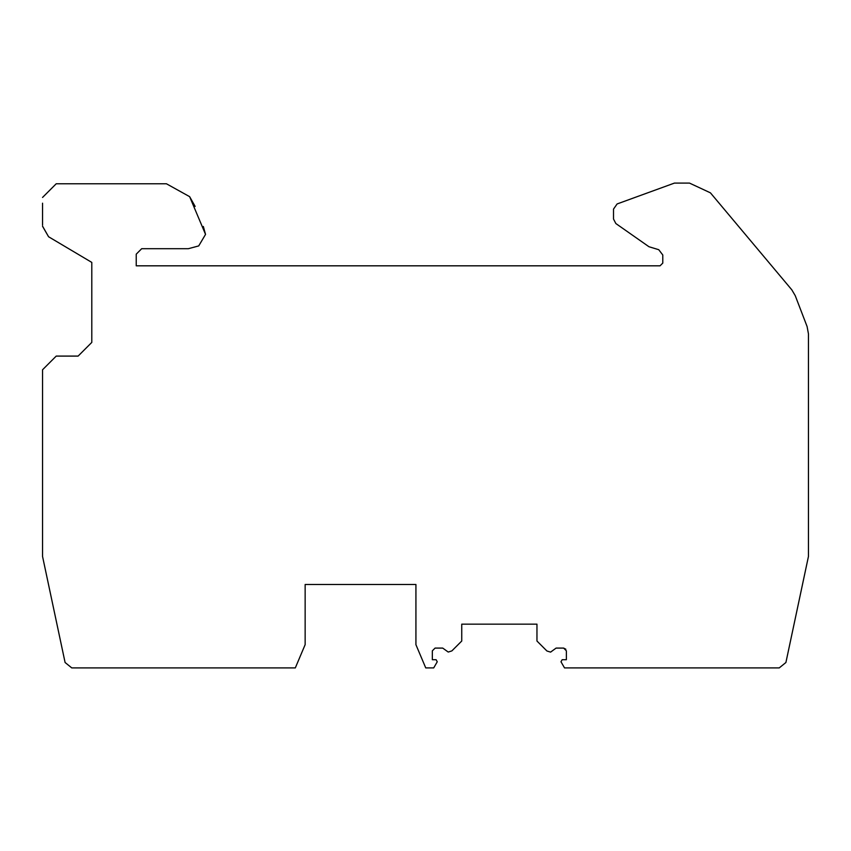 <?xml version="1.0" encoding="UTF-8"?>
<svg xmlns="http://www.w3.org/2000/svg" width="851" height="851" viewBox="0 0 851 851"><rect width="100%" height="100%" fill="white"/><g stroke="black" fill="none" stroke-linecap="round" stroke-linejoin="round"><path stroke-width="1.28" d="M565.841 649.217L563.639 648.09L556.097 648.09L550.586 652.121L546.927 650.994L536.96 641.026L536.96 624.155L461.742 624.155L461.742 641.026L451.86 650.909L448.222 652.047L442.722 648.09L435.074 648.09L432.34 650.824L432.34 659.716L436.095 659.716L437.254 661.77L433.702 667.918L425.745 667.918L415.926 644.696L415.926 584.488L305.147 584.488L305.147 644.654L295.308 667.918L71.782 667.918L65.091 662.503L42.55 556.458L42.55 369.77L56.23 356.09L78.111 356.09L91.791 342.41L91.791 262.406L48.571 236.748L42.55 226.302M42.55 483.177L42.55 455.828M203.336 226.483L205.538 234.397L189.635 196.655L195.145 206.421M563.639 648.09L566.372 650.824L566.372 659.716L562.16 659.716L560.979 661.77L564.532 667.918L779.218 667.918L785.909 662.503L808.45 556.458L808.45 333.869L807.088 326.518L795.238 295.659L791.802 289.819L710.436 192.847L689.48 183.082L674.46 183.082L617.113 203.953L613.518 209.091L613.518 219.058L615.847 223.536L648.973 246.737L658.738 249.694L662.791 254.981L662.791 263.087L660.057 265.82L136.234 265.82L136.234 254.162L141.702 248.694L188.379 248.694L198.719 245.918L205.538 234.397M808.45 333.869L808.45 427.521M808.45 441.201L808.45 483.155M42.55 203.187L42.55 225.164M189.635 196.655L166.413 183.763L56.23 183.763L42.55 197.443M42.55 226.164L48.571 236.748"/></g></svg>
